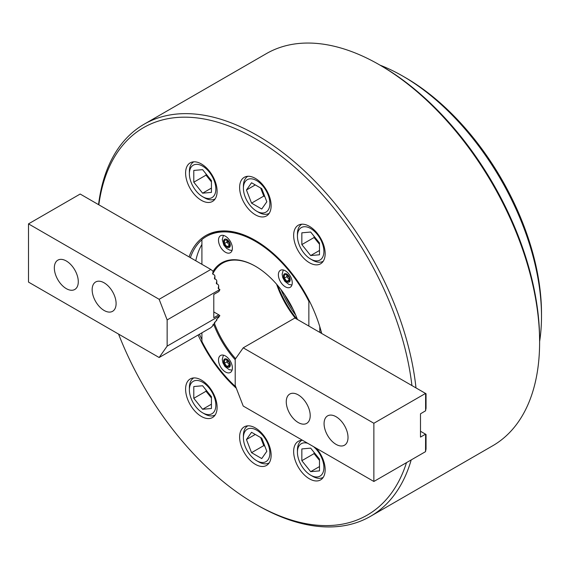 <?xml version="1.0" encoding="UTF-8"?>
<svg xmlns="http://www.w3.org/2000/svg" width="570" height="570" viewBox="0 0 570 570"><rect width="100%" height="100%" fill="white"/><g stroke="black" fill="none" stroke-linecap="round" stroke-linejoin="round"><path stroke-width="0.85" d="M201.353 380.055A22.28 12.868 -120 0 0 190.216 378.95A22.28 12.868 -120 0 0 186.796 396.805A22.28 12.868 -120 0 0 201.353 416.442A22.28 12.868 -120 0 0 212.496 417.539A22.28 12.868 -120 0 0 215.909 399.691A22.28 12.868 -120 0 0 201.353 380.055M255.381 427.963A22.28 12.868 -120 0 0 244.238 426.859A22.28 12.868 -120 0 0 240.825 444.714A22.28 12.868 -120 0 0 255.381 464.343A22.28 12.868 -120 0 0 266.518 465.448A22.28 12.868 -120 0 0 269.938 447.593A22.28 12.868 -120 0 0 255.381 427.963M302.513 440.289A22.28 12.868 -120 0 0 298.267 441.33A22.28 12.868 -120 0 0 294.847 459.185A22.28 12.868 -120 0 0 309.403 478.821A22.28 12.868 -120 0 0 320.547 479.926A22.28 12.868 -120 0 0 316.3 448.248M309.403 226.333A22.28 12.868 -120 0 0 298.267 225.228A22.28 12.868 -120 0 0 294.847 243.084A22.28 12.868 -120 0 0 309.403 262.72A22.28 12.868 -120 0 0 320.547 263.825A22.28 12.868 -120 0 0 323.959 245.969A22.28 12.868 -120 0 0 309.403 226.333M255.381 178.424A22.28 12.868 -120 0 0 244.238 177.32A22.28 12.868 -120 0 0 240.825 195.175A22.28 12.868 -120 0 0 255.381 214.812A22.28 12.868 -120 0 0 266.518 215.916A22.28 12.868 -120 0 0 269.938 198.061A22.28 12.868 -120 0 0 255.381 178.424M201.353 163.946A22.28 12.868 -120 0 0 190.216 162.849A22.28 12.868 -120 0 0 186.796 180.697A22.28 12.868 -120 0 0 201.353 200.334A22.28 12.868 -120 0 0 212.496 201.438A22.28 12.868 -120 0 0 215.909 183.583A22.28 12.868 -120 0 0 201.353 163.946M118.567 334.091A223.711 129.162 -120 0 0 255.374 504.044A223.711 129.162 -120 0 0 255.381 504.044L257.269 505.134A226.383 130.701 -120 0 0 370.457 516.349L492.722 445.761A226.383 130.701 -120 0 0 539.612 342.128L539.612 339.941A223.711 129.162 -120 0 0 381.423 65.956L379.534 64.866A226.383 130.701 -120 0 0 266.34 53.651L144.082 124.239A226.383 130.701 -120 0 0 98.553 204.644M539.612 342.128A226.383 130.701 -120 0 0 379.534 64.866L381.423 65.956M370.457 516.349A226.383 130.701 -120 0 0 411.191 459.933M415.993 387.914A226.383 130.701 -120 0 0 257.269 135.453A226.383 130.701 -120 0 0 144.082 124.239M255.381 504.044A223.711 129.162 -120 0 0 406.488 462.641M411.932 385.569A223.711 129.162 -120 0 0 255.381 138.731A223.711 129.162 -120 0 0 98.831 204.801M321.687 333.471A99.109 57.221 -120 0 0 255.381 240.462L255.381 240.462A99.109 57.221 -120 0 0 189.076 256.906M198.132 335.01A99.109 57.221 -120 0 0 236.308 388.241M255.759 240.683A98.04 56.601 -120 0 0 207.117 236.044L206.361 236.479A98.04 56.601 -120 0 0 201.908 239.571L201.908 264.316M201.908 239.77A98.04 56.601 -120 0 0 190.373 257.654M199.429 334.255A98.04 56.601 -120 0 0 201.908 339.506M201.908 244.48A98.04 56.601 -120 0 0 195.781 260.775M257.262 505.134A226.383 130.701 -120 0 0 257.269 505.134L255.374 504.044M285.314 270.793A9.804 5.657 -120 0 0 280.411 270.308A9.804 5.657 -120 0 0 278.908 278.16A9.804 5.657 -120 0 0 285.314 286.803A9.804 5.657 -120 0 0 290.216 287.287A9.804 5.657 -120 0 0 291.719 279.428A9.804 5.657 -120 0 0 285.314 270.793M225.442 236.229A9.804 5.657 -120 0 0 220.54 235.738A9.804 5.657 -120 0 0 219.037 243.597A9.804 5.657 -120 0 0 225.442 252.239A9.804 5.657 -120 0 0 230.344 252.724A9.804 5.657 -120 0 0 231.847 244.865A9.804 5.657 -120 0 0 225.442 236.229M225.442 355.972A9.804 5.657 -120 0 0 220.54 355.481A9.804 5.657 -120 0 0 219.037 363.339A9.804 5.657 -120 0 0 225.442 371.982A9.804 5.657 -120 0 0 230.344 372.466A9.804 5.657 -120 0 0 231.847 364.608A9.804 5.657 -120 0 0 225.442 355.972M276.942 284.608A67.737 39.109 -120 0 0 295.908 318.587M295.452 318.324A66.847 38.596 60 0 1 276.621 284.238M235.211 359.748A67.559 39.002 60 0 1 213.679 324.216M213.023 271.427A67.559 39.002 60 0 1 255.381 266.226L255.381 266.226A67.559 39.002 60 0 1 297.419 319.457M255.631 266.368A66.847 38.596 -120 0 0 222.464 263.205A66.847 38.596 -120 0 0 213.023 273.344M214.477 323.511A66.847 38.596 -120 0 0 235.595 358.68M201.908 332.83L201.908 341.459A98.04 56.601 -120 0 0 235.759 386.838M308.855 326.061L308.855 301.316A98.04 56.601 -120 0 0 206.361 236.479M308.855 301.316L309.702 301.623M321.045 333.101L321.045 331.042M319.791 332.374L319.791 326.681M307.743 443.31A18.717 10.809 -120 0 0 299.207 445.64A18.717 10.809 -120 0 0 297.433 452.259A18.717 10.809 -120 0 0 310.664 475.18A18.717 10.809 -120 0 0 322.128 474.162A18.717 10.809 -120 0 0 313.586 446.688M323.219 477.354A21.389 12.348 60 0 1 312.56 476.278L310.664 475.18M297.433 452.259L297.433 450.079A21.389 12.348 60 0 1 299.457 442.512A21.389 12.348 60 0 1 301.829 440.304M315.509 454.169A12.476 7.203 -120 0 0 318.48 459.121A12.476 7.203 -120 0 0 319.492 460.275M314.07 452.373L314.07 453.627L319.492 460.375M319.492 459.114L310.664 448.134L301.844 448.925L301.844 460.688L310.664 471.668L319.492 470.877L319.492 459.114M319.492 466.574L310.664 471.668M314.07 453.627L301.844 460.688M229.475 364.558A3.562 2.059 60 0 1 228.214 363.439L226.96 361.872L226.96 360.19A3.562 2.059 -120 0 0 228.214 363.439L229.475 365.007L226.96 366.46L224.438 363.325L224.438 359.962L226.96 359.741L229.475 362.876L229.475 366.239L226.96 366.46M226.981 359.777A3.562 2.059 60 0 0 226.96 360.19L226.96 359.741M226.96 361.872L224.438 363.325M229.475 244.815A3.562 2.059 60 0 1 228.214 243.696A3.562 2.059 60 0 1 227.295 242.1A3.562 2.059 60 0 1 226.96 240.447L229.475 243.134L229.475 246.496L226.96 246.717L224.438 243.582L224.438 240.219L226.96 239.998M226.96 246.717L229.475 245.264L226.96 242.129L226.96 240.447A3.562 2.059 60 0 1 226.981 240.034M226.96 242.129L224.438 243.582M289.346 279.378A3.562 2.059 60 0 1 288.085 278.26A3.562 2.059 60 0 1 286.831 275.011A3.562 2.059 60 0 1 286.853 274.597M286.831 281.288L289.346 279.827L286.831 276.692L286.831 274.562L289.346 277.697L289.346 281.06L286.831 281.288L284.309 278.146L284.309 274.79L286.831 274.562M286.831 276.692L284.309 278.146M295.673 315.011A67.737 39.109 60 0 1 281.046 289.681M284.708 294.776A66.847 38.596 -120 0 0 293.087 309.289M296.956 319.193A70.409 40.648 60 0 1 277.704 285.506M298.231 422.534A16.936 9.776 -120 0 0 306.703 423.375A16.936 9.776 -120 0 0 309.296 409.809A16.936 9.776 -120 0 0 298.231 394.882A16.936 9.776 -120 0 0 289.767 394.048A16.936 9.776 -120 0 0 287.173 407.614A16.936 9.776 -120 0 0 298.231 422.534M336.051 444.372A16.936 9.776 -120 0 0 344.515 445.206A16.936 9.776 -120 0 0 347.109 431.64A16.936 9.776 -120 0 0 336.051 416.713A16.936 9.776 -120 0 0 327.579 415.879A16.936 9.776 -120 0 0 324.986 429.445A16.936 9.776 -120 0 0 336.051 444.372M425.605 451.134L426.039 449.025L426.039 434.468L420.496 431.269M425.605 410.386L426.039 408.27L426.039 393.713L294.897 318.003L243.219 347.835L373.863 423.268L425.541 393.428M425.605 434.219L425.541 451.647L373.863 481.479L243.219 406.054L235.211 385.427L235.211 359.228L243.219 347.835M373.863 481.479L373.863 423.268M425.605 393.464L425.605 410.785L420.496 413.806L420.496 437.09L425.541 434.183M104.125 282.82A16.936 9.776 -120 0 0 95.66 281.979A16.936 9.776 -120 0 0 93.067 295.545A16.936 9.776 -120 0 0 104.125 310.472A16.936 9.776 -120 0 0 112.596 311.305A16.936 9.776 -120 0 0 115.19 297.74A16.936 9.776 -120 0 0 104.125 282.82M66.312 260.989A16.936 9.776 -120 0 0 57.848 260.148A16.936 9.776 -120 0 0 55.247 273.714A16.936 9.776 -120 0 0 66.312 288.641A16.936 9.776 -120 0 0 74.777 289.474A16.936 9.776 -120 0 0 77.377 275.909A16.936 9.776 -120 0 0 66.312 260.989M216.799 283.953L216.799 280.903L216.322 283.24L218.331 284.836L218.695 285.777L218.217 288.114L219.856 289.767L218.83 291.548L213.786 294.462L213.786 317.746L218.83 314.839L213.786 311.925M214.911 279.079L214.911 276.03L214.434 278.367L216.436 279.963L216.799 280.903M159.144 299.3L210.822 269.46L80.178 194.035L28.5 223.875L159.144 299.3L167.145 319.927L167.145 346.125L219.856 315.695L216.322 319.962L216.799 320.233L216.799 319.421M216.799 320.233L214.434 322.649L214.911 322.926L214.911 322.107M213.023 274.206L213.023 271.156L212.76 274.056L214.548 275.089L214.911 276.03M214.911 322.926L212.76 325.028L213.023 325.613L213.023 324.8M210.822 269.46L213.023 271.156M213.023 325.613L210.822 327.679L159.144 357.518L28.5 282.093L28.5 223.875M167.145 346.125L159.144 357.518M167.145 319.927L219.856 289.496M218.83 314.839L219.856 315.695M218.645 288.798L218.695 285.777M218.695 317.547L218.695 316.728M216.322 283.39L216.543 283.803M214.434 278.516L214.655 278.93M212.546 273.643L212.76 274.056M218.217 288.263L218.431 288.677M250.023 428.369A18.717 10.809 -120 0 0 243.404 437.781A18.717 10.809 -120 0 0 256.642 460.71A18.717 10.809 -120 0 0 263.255 462.484A18.717 10.809 -120 0 0 268.099 444.401A18.717 10.809 -120 0 0 250.023 428.369M269.197 462.876A21.389 12.348 60 0 1 266.09 463.823A21.389 12.348 60 0 1 258.531 461.8L256.642 460.71M243.404 437.781L243.404 435.601A21.389 12.348 60 0 1 247.808 425.826M260.725 437.596A12.476 7.203 -120 0 0 261.224 439.05A12.476 7.203 -120 0 0 264.031 444.094M260.64 437.546L263.775 445.612L264.865 446.246M266.831 451.305L261.737 438.18L251.548 432.295L246.454 439.541L251.548 452.673L261.737 458.558L266.831 451.305M263.775 445.612L251.548 452.673M255.274 434.447L246.454 439.541M204.502 413.891L202.614 412.801A18.717 10.809 -120 0 0 215.852 405.156A18.717 10.809 -120 0 0 202.614 382.235A18.717 10.809 -120 0 0 189.383 389.88A18.717 10.809 -120 0 0 202.614 412.801L204.502 413.891A21.389 12.348 60 0 0 215.168 414.967M189.383 389.88L189.383 387.693A21.389 12.348 60 0 1 193.779 377.917M207.459 391.782A12.476 7.203 -120 0 0 210.43 396.734A12.476 7.203 -120 0 0 211.434 397.896M206.019 389.987L206.019 391.248L211.434 397.988M211.434 408.498L211.434 396.727L202.614 385.755L193.793 386.546L193.793 398.309L202.614 409.281L211.434 408.498M211.434 404.187L202.614 409.281M206.019 391.248L193.793 398.309M315.509 238.061A12.476 7.203 -120 0 0 318.48 243.012A12.476 7.203 -120 0 0 319.492 244.174M312.56 260.169L310.664 259.079A18.717 10.809 -120 0 0 323.903 251.441A18.717 10.809 -120 0 0 310.664 228.513A18.717 10.809 -120 0 0 297.433 236.158A18.717 10.809 -120 0 0 310.664 259.079L312.56 260.169A21.389 12.348 60 0 0 323.219 261.245M314.07 236.265L314.07 237.526L319.492 244.266M301.844 232.824L301.844 244.587L310.664 255.56L319.492 254.776L319.492 243.012L310.664 232.033L301.844 232.824M297.433 236.158L297.433 233.971A21.389 12.348 60 0 1 301.829 224.202M319.492 250.465L310.664 255.56M314.07 237.526L301.844 244.587M260.725 188.064A12.476 7.203 -120 0 0 261.224 189.511A12.476 7.203 -120 0 0 264.031 194.562M263.255 212.945A18.717 10.809 -120 0 0 268.099 194.869A18.717 10.809 -120 0 0 250.023 178.838A18.717 10.809 -120 0 0 243.404 188.25A18.717 10.809 -120 0 0 256.642 211.171A18.717 10.809 -120 0 0 263.255 212.945M269.197 213.344A21.389 12.348 60 0 1 266.09 214.292A21.389 12.348 60 0 1 258.531 212.261L256.642 211.171M260.64 188.014L263.775 196.08L264.865 196.707M246.454 190.01L251.548 203.134L261.737 209.019L266.831 201.773L261.737 188.642L251.548 182.763L246.454 190.01L255.274 184.915M243.404 188.25L243.404 186.069A21.389 12.348 60 0 1 247.808 176.294M263.775 196.08L251.548 203.134M207.459 175.681A12.476 7.203 -120 0 0 210.43 180.633A12.476 7.203 -120 0 0 211.434 181.787M214.078 195.674A18.717 10.809 -120 0 0 209.233 171.998A18.717 10.809 -120 0 0 191.149 167.16A18.717 10.809 -120 0 0 189.383 173.772A18.717 10.809 -120 0 0 202.614 196.7A18.717 10.809 -120 0 0 214.078 195.674M189.383 173.772L189.383 171.591A21.389 12.348 60 0 1 191.406 164.025A21.389 12.348 60 0 1 193.779 161.816M206.019 173.886L206.019 175.147L211.434 181.887M193.793 182.201L202.614 193.18L211.434 192.389L211.434 180.626L202.614 169.653L193.793 170.437L193.793 182.201L206.019 175.147M215.168 198.866A21.389 12.348 60 0 1 204.502 197.79L202.614 196.7M211.434 188.086L202.614 193.18M402.855 76.145L405.377 77.598A192.51 111.15 60 0 1 541.5 313.379L541.5 316.293A196.08 113.209 -120 0 0 402.855 76.145A196.08 113.209 -120 0 0 380.033 65.158M539.612 341.551A196.08 113.209 -120 0 0 541.5 316.293M228.627 360.724A4.724 2.729 -120 0 0 224.067 359.499A4.724 2.729 -120 0 0 225.285 365.477A4.724 2.729 -120 0 0 229.853 366.702A4.724 2.729 -120 0 0 228.627 360.724M228.627 247.665A4.724 2.729 -120 0 0 229.853 243.098A4.724 2.729 -120 0 0 225.285 239.051A4.724 2.729 -120 0 0 224.067 243.618A4.724 2.729 -120 0 0 228.627 247.665M285.157 280.298A4.724 2.729 -120 0 0 289.724 281.523A4.724 2.729 -120 0 0 288.498 275.545A4.724 2.729 -120 0 0 283.938 274.327A4.724 2.729 -120 0 0 285.157 280.298M223.412 355.146L222.257 359.364L222.877 362.748L224.951 366.489L229.147 369.666L232.076 370.144M223.412 235.403L222.257 239.621L223.846 245.121L226.675 248.484L229.902 250.166L232.076 250.401M291.94 284.971L288.969 284.473L284.822 281.309L282.748 277.576L282.129 274.191L283.283 269.973"/></g></svg>
